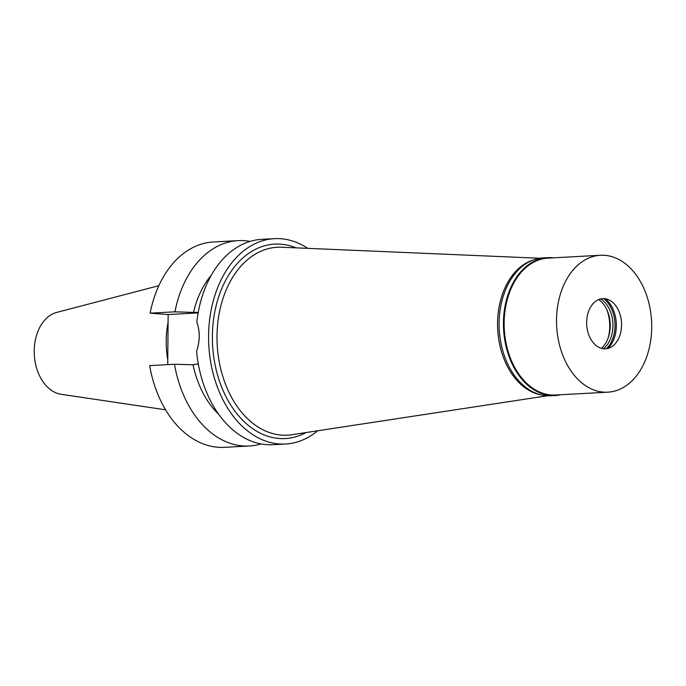 <?xml version="1.0" encoding="UTF-8"?>
<svg xmlns="http://www.w3.org/2000/svg" width="686" height="686" viewBox="0 0 686 686"><rect width="100%" height="100%" fill="white"/><g stroke="black" fill="none" stroke-linecap="round" stroke-linejoin="round"><path stroke-width="1.03" d="M158.835 285.685L56.724 312.404A41.417 28.718 86.9 0 0 34.3 354.696A41.417 28.718 86.9 0 0 61.174 394.304L165.583 409.799M168.087 322.3A72.553 50.31 86.9 0 0 167.761 359.841M167.718 364.626L168.156 314.54L150.123 313.168A102.831 71.301 86.9 0 1 213.346 241.987L238.162 240.632A102.831 71.301 -93.1 0 1 250.064 241.421M149.659 365.612A102.831 71.301 86.9 0 0 224.511 447.332L249.327 445.986A102.831 71.301 -93.1 0 1 174.476 364.257L149.659 365.612M168.156 314.54L198.143 312.91M150.123 313.168L174.939 311.821L198.203 312.567M211.262 275.275A86.505 59.982 86.9 0 0 193.521 312.353M174.939 311.821A102.831 71.301 -93.1 0 1 238.162 240.632M198.28 363.837L193.058 364.789A86.505 59.982 86.9 0 0 218.834 414.464M193.058 364.789L174.476 364.257M261.074 443.919A102.831 71.301 -93.1 0 1 249.327 445.986M317.635 430.782A102.831 71.301 -93.1 0 1 285.573 444.013L272.977 444.7A102.831 71.301 86.9 0 1 266.502 444.631A102.831 71.301 86.9 0 1 196.582 351.241C200.003 341.139 200.089 331.398 196.839 322.017A102.831 71.301 86.9 0 1 261.812 239.345L274.417 238.668A102.831 71.301 -93.1 0 1 280.891 238.737A102.831 71.301 -93.1 0 1 307.722 248.341M285.573 444.013A102.831 71.301 -93.1 0 1 279.099 443.945A102.831 71.301 -93.1 0 1 208.621 340.548A102.831 71.301 -93.1 0 1 274.417 238.668M296.035 247.843A97.361 67.511 86.9 0 0 280.84 244.19A97.361 67.511 86.9 0 0 212.386 336.174A97.361 67.511 86.9 0 0 279.151 438.491A97.361 67.511 86.9 0 0 306.076 432.549M539.848 258.253L281.637 247.234A94.093 65.247 86.9 0 0 216.999 337.323A94.093 65.247 86.9 0 0 281.526 435.104A94.093 65.247 -93.1 0 0 291.824 434.718L547.325 395.779M541.177 394.904A68.549 47.531 -93.1 0 1 497.702 329.512A68.549 47.531 -93.1 0 1 533.837 259.788M608.276 337.615A33.46 23.204 86.9 0 0 606.75 309.472M560.788 394.733A69.046 47.874 -93.1 0 1 555.137 395.53A69.046 47.874 -93.1 0 1 550.789 395.479A69.046 47.874 -93.1 0 1 503.464 326.056A69.046 47.874 -93.1 0 1 547.642 257.653A69.046 47.874 -93.1 0 1 551.99 257.696A69.046 47.874 -93.1 0 1 553.353 257.833M600.396 255.278L548.02 258.125A68.549 47.531 86.9 0 0 504.159 326.047A68.549 47.531 86.9 0 0 551.141 394.973A68.549 47.531 86.9 0 0 555.463 395.025L607.839 392.178A68.549 47.531 -93.1 0 1 603.517 392.126A68.549 47.531 -93.1 0 1 556.535 323.2A68.549 47.531 -93.1 0 1 600.396 255.278A68.549 47.531 -93.1 0 1 604.709 255.321A68.549 47.531 -93.1 0 1 651.7 324.255A68.549 47.531 -93.1 0 1 607.839 392.178M547.642 257.653L543.295 257.885A69.046 47.874 86.9 0 0 499.116 326.296A69.046 47.874 86.9 0 0 546.442 395.719A69.046 47.874 86.9 0 0 550.789 395.771L555.137 395.53M598.732 299.542A27.749 19.242 -93.1 0 1 610.171 323.398A27.749 19.242 -93.1 0 1 601.382 348.351M603.414 348.762A27.749 19.242 86.9 0 0 612.872 323.252A27.749 19.242 86.9 0 0 600.704 298.916M603.714 298.616A29.215 20.263 -93.1 0 1 606.441 348.737M608.019 348.411A29.215 20.263 86.9 0 0 605.326 298.762M603.894 348.805A25.133 17.433 86.9 0 0 611.492 346.902A25.133 17.433 86.9 0 0 621.516 322.78A25.133 17.433 86.9 0 0 608.936 299.885A25.133 17.433 86.9 0 0 604.332 298.642A25.133 17.433 86.9 0 0 586.659 322.394A25.133 17.433 86.9 0 0 603.894 348.805M198.108 312.55L194.687 312.284"/></g></svg>
